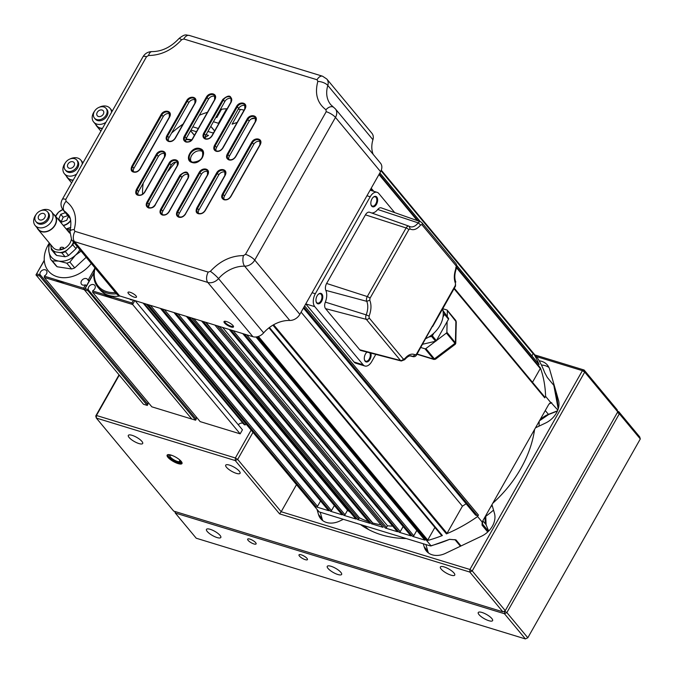 <?xml version="1.0" encoding="UTF-8"?>
<svg xmlns="http://www.w3.org/2000/svg" width="674" height="674" viewBox="0 0 674 674"><rect width="100%" height="100%" fill="white"/><g stroke="black" fill="none" stroke-linecap="round" stroke-linejoin="round"><path stroke-width="1.01" d="M167.759 454.697A8.248 2.393 -150.5 0 0 167.826 455.287A8.248 2.393 -150.5 0 0 172.165 459.584A8.248 2.393 -150.5 0 0 181.104 463.08L179.09 461.749L179.874 460.359M181.997 462.634L180.093 461.378A5.822 1.685 -150.5 0 0 178.888 459.221M168.34 454.613L169.941 455.675A5.822 1.685 -150.5 0 0 173.007 459.272A5.822 1.685 -150.5 0 0 179.09 461.749M172.426 455.565A5.822 1.685 -150.5 0 0 170.952 455.304L170.286 454.866M170.37 454.925L169.941 455.675M133.511 172.064C131.093 171.457 130.537 169.519 131.843 166.251L161.111 114.521C164.178 108.961 173.007 110.772 169.562 117.108L140.302 168.837C138.355 171.617 136.089 172.696 133.511 172.064M168.551 141.439C166.057 140.276 165.501 138.33 166.891 135.617L186.723 100.561C189.79 95 198.619 96.812 195.174 103.147L175.341 138.204C173.395 140.984 171.129 142.062 168.551 141.439M138.103 195.266C135.676 194.66 135.12 192.722 136.434 189.445L156.267 154.388C159.334 148.828 168.163 150.639 164.726 156.975L144.885 192.031C143.107 194.685 140.849 195.763 138.103 195.266M185.94 142.02C183.446 140.849 182.89 138.911 184.272 136.199L206.396 97.098C209.462 91.529 218.292 93.349 214.846 99.685L192.73 138.785C191.408 141.338 189.141 142.416 185.94 142.02M199.934 148.583C208.552 150.723 200.203 165.484 192.073 162.485C183.454 160.353 191.804 145.592 199.934 148.583M216.135 151.254C213.742 150.218 213.186 148.28 214.467 145.441L236.591 106.34C239.658 100.771 248.487 102.591 245.05 108.927L222.926 148.027C220.979 150.808 218.713 151.886 216.135 151.254M198.493 213.742C196.075 213.136 195.519 211.198 196.825 207.929L216.666 172.864C219.732 167.304 228.562 169.115 225.116 175.459L205.284 210.515C203.506 213.161 201.24 214.239 198.493 213.742M228.949 159.915C226.456 158.752 225.9 156.815 227.281 154.093L247.114 119.037C250.189 113.476 259.018 115.288 255.572 121.623L235.74 156.68C233.785 159.468 231.527 160.547 228.949 159.915M224.105 199.782C221.611 198.619 221.055 196.673 222.437 193.96L251.705 142.239C254.772 136.67 263.601 138.49 260.156 144.826L230.896 196.547C229.118 199.201 226.852 200.279 224.105 199.782M191.054 161.516A7.759 5.906 140.3 0 1 191.576 155.627A7.759 5.906 140.3 0 1 202.79 151.76M162.257 214.551A4.853 3.69 140.3 0 1 162.746 211.274A4.853 3.69 140.3 0 1 162.83 211.131L181.955 177.329A4.853 3.69 140.3 0 1 188.585 174.684M222.782 99.449C229.017 94.267 231.831 95.135 231.233 102.027L212.116 135.819C210.305 138.465 208.039 139.543 205.334 139.046C202.941 137.985 202.385 136.047 203.666 133.233L222.782 99.449L224.855 101.513A4.853 3.69 140.3 0 1 224.931 101.361A4.853 3.69 140.3 0 1 231.57 98.716M142.559 194.213A76.491 58.166 140.3 0 1 143.225 183.176M231.013 326.974A5.434 1.575 29.5 0 1 225.402 323.84A5.434 1.575 29.5 0 1 224.484 321.296A5.434 1.575 29.5 0 1 226.498 321.549A5.434 1.575 29.5 0 1 233.499 326.393A5.434 1.575 29.5 0 1 231.013 326.974M233.305 325.997A4.853 1.407 29.5 0 1 233.255 326.165A4.853 1.407 29.5 0 1 231.047 326.199A4.853 1.407 29.5 0 1 226.54 323.815A4.853 1.407 29.5 0 1 224.813 321.388A4.853 1.407 29.5 0 1 224.922 321.254M134.252 297.15A4.853 1.407 29.5 0 1 129.745 294.765A4.853 1.407 29.5 0 1 128.009 292.339A4.853 1.407 29.5 0 1 130.225 292.305A4.853 1.407 29.5 0 1 134.724 294.69A4.853 1.407 29.5 0 1 136.46 297.116A4.853 1.407 29.5 0 1 134.252 297.15M155.416 204.736C154.093 207.289 151.827 208.367 148.625 207.971C146.132 206.8 145.576 204.862 146.957 202.149L169.081 163.049C172.148 157.489 180.977 159.3 177.532 165.636L155.205 204.888A4.853 3.69 140.3 0 1 147.699 206.834A4.853 3.69 140.3 0 1 147.657 202.579L146.957 202.149M162.35 215.023C159.907 213.911 159.384 211.922 160.774 209.041L179.891 175.257C186.007 170.278 188.83 171.137 188.341 177.843L169.225 211.628C167.43 214.383 165.138 215.512 162.35 215.023M185.611 213.978C183.665 216.758 181.399 217.837 178.821 217.205C176.428 216.177 175.872 214.231 177.161 211.392L199.277 172.291C202.343 166.722 211.173 168.542 207.735 174.878L185.401 214.13A4.853 3.69 140.3 0 1 177.894 216.076A4.853 3.69 140.3 0 1 177.852 211.821L177.161 211.392M205.241 138.583A4.853 3.69 140.3 0 1 205.73 135.305L224.855 101.513M162.83 211.131L160.774 209.041M169.225 211.628L169.006 211.788A4.853 3.69 140.3 0 1 168.93 211.939A4.853 3.69 140.3 0 1 162.864 214.829M212.007 135.794L231.233 102.027M228.857 159.452A4.853 3.69 140.3 0 1 229.345 156.174L249.178 121.118A4.853 3.69 140.3 0 1 255.817 118.472M216.051 150.791A4.853 3.69 140.3 0 1 216.531 147.513L238.655 108.413A4.853 3.69 140.3 0 1 245.294 105.767M198.409 213.279A4.853 3.69 140.3 0 1 198.897 210.002L218.73 174.945A4.853 3.69 140.3 0 1 225.36 172.3M133.427 171.6A4.853 3.69 140.3 0 1 133.907 168.323L163.175 116.602A4.853 3.69 140.3 0 1 169.814 113.948M148.533 207.499A4.853 3.69 140.3 0 1 149.021 204.23L171.145 165.13A4.853 3.69 140.3 0 1 177.784 162.476M168.466 140.967A4.853 3.69 140.3 0 1 168.955 137.698L188.787 102.642A4.853 3.69 140.3 0 1 195.426 99.988M138.01 194.794A4.853 3.69 140.3 0 1 138.499 191.526L158.331 156.469A4.853 3.69 140.3 0 1 164.97 153.815M185.847 141.548A4.853 3.69 140.3 0 1 186.336 138.271L208.46 99.179A4.853 3.69 140.3 0 1 215.099 96.525M178.736 216.742A4.853 3.69 140.3 0 1 179.225 213.464L201.341 174.364A4.853 3.69 140.3 0 1 207.98 171.718M224.021 199.31A4.853 3.69 140.3 0 1 224.501 196.041L253.769 144.32A4.853 3.69 140.3 0 1 260.408 141.666M373.16 154.354A29.108 22.132 140.3 0 1 372.933 139.729L327.817 85.463A7.759 3.303 -163.2 0 0 317.833 81.411C314.581 93.703 317.294 103.156 325.955 109.769L326.208 111.682A7.759 2.249 29.5 0 1 335.467 117.411L254.747 260.088A7.759 2.249 -150.5 0 0 245.479 254.359L243.466 255.581C230.971 255.724 219.943 260.973 210.381 271.336L208.232 272.102A7.759 4.507 107 0 0 207.794 282.44L74.519 241.663A7.759 4.507 -73 0 1 74.949 231.325L74.174 229.666C77.426 217.373 74.713 207.921 66.052 201.299L65.799 199.386A7.759 2.249 -150.5 0 0 62.269 199.445C60.365 203.11 60.626 206.606 63.078 209.934A9.706 7.38 -39.7 0 0 64.224 210.979A29.108 22.132 140.3 0 1 67.661 214.113C70.888 216.792 71.663 222.521 69.97 231.292A7.759 3.303 16.8 0 1 74.174 229.666M210.381 271.336A7.759 1.053 41.1 0 1 218.536 278.615A29.108 22.132 140.3 0 1 244.654 266.179A9.706 7.38 -39.7 0 0 254.747 260.088L299.854 314.354L380.574 171.676L335.467 117.411A9.706 7.38 -39.7 0 0 335.374 108.893L330.791 104.714A29.108 22.132 140.3 0 1 327.817 85.463A9.706 7.38 -39.7 0 0 326.823 79.043L322.551 76.204A7.759 4.507 107 0 0 317.058 79.751L317.833 81.411M69.97 231.292L71.629 239.784A9.706 7.38 -39.7 0 0 74.519 241.663L119.627 295.928L252.91 336.705L207.794 282.44A9.706 7.38 -39.7 0 0 218.536 278.615L263.644 332.88A29.108 22.132 140.3 0 1 289.769 320.445L244.654 266.179A7.759 3.808 -88.5 0 1 243.466 255.581M171.516 133.166A76.491 58.166 140.3 0 1 183.058 124.1M199.352 115.262A76.491 58.166 140.3 0 1 207.449 112.297M220.406 109.365A76.491 58.166 140.3 0 1 227.18 108.725M238.259 109.121A76.491 58.166 140.3 0 1 244.106 110.123M119.627 295.928A9.706 7.38 140.3 0 1 116.737 294.049L71.629 239.784M326.823 79.043L371.938 133.309A9.706 7.38 140.3 0 1 372.933 139.729M335.374 108.893L380.49 163.167A9.706 7.38 140.3 0 1 380.574 171.676M299.854 314.354A9.706 7.38 140.3 0 1 289.769 320.445M263.644 332.88A9.706 7.38 140.3 0 1 252.91 336.705M316.047 301.312A4.853 2.822 107 0 0 317.496 303.081A4.853 2.822 107 0 0 320.925 300.865A4.853 2.822 107 0 0 320.335 293.797A4.853 2.822 107 0 0 318.153 294.454M364.39 359.461A4.853 2.822 107 0 0 365.83 361.222A4.853 2.822 107 0 0 369.268 359.006A4.853 2.822 107 0 0 369.731 352.805M370.919 204.332A4.853 2.822 107 0 0 372.368 206.092A4.853 2.822 107 0 0 375.797 203.877A4.853 2.822 107 0 0 375.207 196.816A4.853 2.822 107 0 0 373.017 197.474M321.624 301.295A5.434 3.159 -73 0 1 316.098 301.556A5.434 3.159 -73 0 1 317.109 295.861A5.434 3.159 -73 0 1 318.322 294.285A5.434 3.159 -73 0 1 322.332 294.698A5.434 3.159 -73 0 1 321.624 301.295M370.767 353.083A5.434 3.159 -73 0 1 369.959 359.436A5.434 3.159 -73 0 1 364.432 359.697A5.434 3.159 -73 0 1 365.451 354.01A5.434 3.159 -73 0 1 366.656 352.426A5.434 3.159 -73 0 1 367.027 352.106M376.496 204.306A5.434 3.159 -73 0 1 370.97 204.576A5.434 3.159 -73 0 1 371.981 198.881A5.434 3.159 -73 0 1 373.194 197.297A5.434 3.159 -73 0 1 377.204 197.718A5.434 3.159 -73 0 1 376.496 204.306M436.39 340.64L446.415 333.066A0.969 0.741 -39.7 0 0 446.879 332.257L447.115 321.683M534.457 429.65L533.631 432.026L534.086 430.315M544.44 396.809A0.969 0.741 140.3 0 1 544.735 397.845L545.586 396.346L550.616 402.395L548.552 404.754L482.137 522.005L482.635 521.794L482.525 524.077L488.49 531.255M456.854 265.649L539.107 364.583A133.89 101.808 -39.7 0 0 533.201 352.94L381.273 170.193L537.7 358.324A133.89 101.808 140.3 0 1 544.685 372.629L547.305 377.448L553.826 385.351L558.207 408.891M364.213 525.695A107.688 81.891 -39.7 0 0 368.838 529.688M492.13 505.197L490.52 507.32M449.836 539.259L430.947 545.957L429.97 545.805L319.122 511.895L146.401 304.126M435.379 359.293L434.418 358.854A0.969 0.741 140.3 0 1 433.534 359.065L435.379 359.293L455.279 344.262L454.958 343.336L434.418 358.854L425.875 348.584A0.969 0.741 -39.7 0 1 424.999 348.787L420.787 347.506M455.481 320.268A0.969 0.741 140.3 0 1 455.767 320.453L447.233 310.183A0.969 0.741 -39.7 0 1 447.368 310.604L456.256 321.911L455.767 320.453A0.969 0.741 140.3 0 1 455.91 320.875L455.413 342.527A0.969 0.741 140.3 0 1 454.958 343.336L446.415 333.066M456.256 321.911L455.767 343.293L446.879 332.257M442.734 308.709L446.946 309.998A0.969 0.741 -39.7 0 1 447.233 310.183M447.368 310.604L447.233 316.527M435.581 341.255L425.875 348.584M442.599 308.953A25.224 19.184 140.3 0 1 443.121 311.557A25.224 19.184 140.3 0 1 442.995 317.007L444.495 314.354L448.522 319.198L436.381 340.665A0.969 0.741 140.3 0 1 435.606 341.246L422.623 344.246M442.944 310.436L448.539 318.381L443.121 311.557M444.511 313.536A0.969 0.741 140.3 0 1 444.495 314.354M442.995 317.007A25.224 19.184 140.3 0 1 433.854 333.167A25.224 19.184 140.3 0 1 428.681 337.067L431.579 336.402L435.606 341.246M436.381 340.665L432.354 335.821L433.854 333.167M432.354 335.821A0.969 0.741 140.3 0 1 431.579 336.402M428.681 337.067A25.224 19.184 140.3 0 1 425.799 338.634M439.541 314.362L439.322 313.764L416.684 354.76A2.325 0.674 -150.5 0 0 416.465 354.162L415.192 354.853C411.797 353.168 408.276 354.49 404.627 358.829L403.364 359.09A2.325 1.769 140.3 0 1 400.524 360.497L366.327 319.358A2.325 1.769 -39.7 0 0 369.167 317.959L369.108 316.106C371.34 310.057 371.559 304.766 369.773 300.225L370.001 298.27A2.325 0.674 -150.5 0 0 367.288 296.568L406.102 227.955A2.325 0.674 29.5 0 1 408.823 229.649L410.095 228.958C413.491 230.651 417.012 229.328 420.66 224.981L421.924 224.72A2.325 1.769 -39.7 0 0 421.899 222.681L456.096 263.812A2.325 1.769 140.3 0 1 456.121 265.859L456.18 267.713C453.947 273.762 453.728 279.053 455.514 283.594L455.287 285.549A2.325 0.674 29.5 0 1 455.506 286.138L432.649 326.536M448.539 318.381A0.969 0.741 140.3 0 1 448.522 319.198M371.585 212.95A11.711 6.807 107 0 0 377.752 209.471A5.754 3.345 -73 0 1 381.24 207.862L420.618 221.78A3.96 2.3 107 0 0 418.217 222.883L420.66 224.981M365.434 214.846A5.754 3.345 -73 0 1 369.588 212.243L408.958 226.161A3.96 2.3 107 0 0 406.102 227.955L365.434 214.846L326.62 283.459L367.288 296.568A3.96 2.3 107 0 0 366.74 301.32L369.773 300.225M359.756 349.772L400.524 360.497A3.96 2.3 107 0 0 401.283 361.003L360.86 350.505A5.754 3.345 -73 0 1 359.756 349.772L325.559 308.641A5.754 3.345 -73 0 1 325.34 302.112A11.711 6.807 107 0 0 325.828 290.368A5.754 3.345 -73 0 1 326.62 283.459M367.153 352.14A4.853 2.822 107 0 0 366.488 352.595M370.102 190.186L377.078 192.317A9.706 5.636 107 0 1 378.813 193.514L394.686 212.613M377.078 192.317A9.706 5.636 107 0 0 370.211 196.749L366.951 195.755M312.087 292.735L315.339 293.729L370.211 196.749M315.339 293.729A9.706 5.636 107 0 0 314.792 306.662L305.769 303.898M305.76 303.915L354.069 362.031L363.134 364.803L314.792 306.662M363.134 364.803A9.706 5.636 107 0 0 364.861 365.999A9.706 5.636 107 0 0 371.728 361.567L375.797 354.381M215.924 117.293L216.801 117.562L221.131 109.913A0.969 0.741 140.3 0 1 221.721 109.382A133.89 101.808 -39.7 0 1 222.361 109.112M218.747 123.645L218.435 123.275L226.658 108.75L226.969 109.095M213.405 121.733L218.435 123.275M175.779 162.089A111.572 84.84 140.3 0 0 168.222 171.053L167.851 170.943M205.09 137.513A111.572 84.84 140.3 0 1 208.502 135.407L206.092 134.665M196.463 131.716L190.995 130.048M192.823 126.813L198.291 128.49M207.921 131.43L212.816 132.93A111.572 84.84 140.3 0 1 213.793 132.399M240.441 109.424L232.1 124.168A111.572 84.84 140.3 0 1 237.122 122.466M251.528 118.793L251.486 118.868A111.572 84.84 140.3 0 1 255.244 118.228M533.201 352.94A0.969 0.741 140.3 0 1 533.159 353.732L531.929 355.906M545.586 396.346A133.89 101.808 -39.7 0 0 540.371 367.869A0.969 0.741 140.3 0 1 540.278 368.543L532.502 382.284M272.928 325.154L446.441 533.884A133.89 101.808 -39.7 0 0 477.588 516.528L478.439 515.029A0.969 0.741 -39.7 0 1 477.226 515.61L475.718 515.147A0.969 0.741 140.3 0 1 475.296 514.641M446.441 533.884A0.969 0.741 -39.7 0 0 447.031 533.353L462.415 506.174L301.109 312.138M462.415 506.174A111.572 84.84 -39.7 0 0 466.122 503.764M257.468 336.739L426.996 540.666A0.969 0.741 -39.7 0 0 427.729 540.085L434.89 527.43M416.802 530.446L413.777 535.788L246.701 334.81M403.145 526.554L400.263 531.651L233.187 330.673M392.74 526.15A111.572 84.84 140.3 0 1 387.474 525.762L222.605 327.438M217.18 325.778L385.309 528.028A0.969 0.741 -39.7 0 0 386.522 527.447L387.474 525.762M380.995 524.861A111.572 84.84 140.3 0 1 372.756 522.973L205.974 322.349M203.287 321.523L371.416 523.774A0.969 0.741 -39.7 0 0 372.629 523.201L372.756 522.973M368.333 521.575A111.572 84.84 140.3 0 1 359.394 517.792L193.834 318.634M189.394 317.277L357.523 519.528A0.969 0.741 -39.7 0 0 358.737 518.946L359.394 517.792M350.202 512.232A111.572 84.84 140.3 0 1 347.557 510.226L344.995 514.742L177.928 313.764M186.386 316.359L347.557 510.226M334.371 505.508L331.482 510.614L164.414 309.636M320.546 500.993L317.521 506.343L150.445 305.356M148.44 207.137A111.572 84.84 140.3 0 1 149.569 204.028L149.198 203.91M426.996 540.666A133.89 101.808 -39.7 0 0 442.38 535.535A0.969 0.741 140.3 0 1 441.504 535.392L268.968 327.85M354.069 362.031A9.706 5.636 107 0 0 355.805 363.227L364.861 365.999M148.17 304.665L316.308 506.915A0.969 0.741 -39.7 0 0 317.521 506.343M316.308 506.915L328.76 510.724A0.969 0.741 140.3 0 1 328.339 510.218M162.139 308.936L330.277 511.187A0.969 0.741 -39.7 0 0 331.482 510.614M330.277 511.187L342.274 514.86A0.969 0.741 140.3 0 1 341.853 514.355M175.653 313.073L343.791 515.324A0.969 0.741 -39.7 0 0 344.995 514.742M343.791 515.324L356.015 519.064A0.969 0.741 140.3 0 1 355.594 518.559M357.523 519.528L369.908 523.31A0.969 0.741 140.3 0 1 369.487 522.805M371.416 523.774L383.043 527.329L214.913 325.079M385.309 528.028L397.542 531.769A0.969 0.741 140.3 0 1 397.121 531.264M230.921 329.982L399.05 532.233A0.969 0.741 -39.7 0 0 400.263 531.651M399.05 532.233L411.056 535.906A0.969 0.741 140.3 0 1 410.635 535.392M244.435 334.11L412.564 536.361A0.969 0.741 -39.7 0 0 413.777 535.788M412.564 536.361L425.016 540.177A0.969 0.741 140.3 0 1 424.603 539.672M550.784 402.277L557.802 410.053M454.95 539.613A0.969 0.741 -39.7 0 0 455.043 539.764L449.566 539.369A133.89 101.808 -39.7 0 1 430.981 545.755L257.266 336.789M477.588 516.528L482.137 522.005L482.07 525.189L487.723 531.988M449.566 539.369L455.978 539.882L461.024 545.957M491.178 506.157L492.096 505.087M148.162 402.403A3.884 2.949 -39.7 0 0 147.918 404.341L39.968 274.487L39.749 276.07L35.975 274.908L44.273 260.257M44.341 276.163L55.967 279.718A30.557 23.236 -39.7 0 0 64.409 282.305L83.593 288.169L85.421 284.933L86.584 285.65L84.292 289.694L44.282 277.452L44.501 275.877A3.884 2.949 -39.7 0 0 46.464 273.964A3.884 2.949 -39.7 0 0 46.43 270.56A3.884 2.949 -39.7 0 0 40.423 272.119A3.884 2.949 -39.7 0 0 39.968 274.487M44.282 277.452L151.827 406.818L191.837 419.06L84.292 289.694L93.863 272.785L89.322 280.805L88.168 280.089L94.579 268.757M147.918 404.341L147.303 405.436L39.749 276.07M44.29 260.585L35.975 274.908L143.52 404.282L147.303 405.436M36.784 273.846L39.808 274.773M88.168 280.089L87.898 280.005A3.884 2.949 -39.7 0 0 87.519 279.339A3.884 2.949 -39.7 0 0 82.641 279.55A3.884 2.949 -39.7 0 0 81.546 284.302A3.884 2.949 -39.7 0 0 85.16 284.858L85.421 284.933M89.019 281.353L87.898 280.005M55.967 279.718L64.409 282.305M83.593 288.169L84.292 289.694L88.067 290.848L88.126 289.559L85.101 288.632L84.292 289.694L191.837 419.06L195.612 420.214L88.067 290.848M65.37 212.689L60.744 214.315L58.714 219.067L61.696 222.058L66.718 220.297L68.403 216.346M67.788 215.596L63.162 217.222L61.275 221.636M63.162 217.222L60.744 214.315M196.471 417.189A3.884 2.949 -39.7 0 0 196.235 419.127L88.126 289.559M134.817 300.579L132.609 304.479L92.599 292.238L92.818 290.654A3.884 2.949 -39.7 0 0 94.781 288.75A3.884 2.949 -39.7 0 0 94.748 285.346A3.884 2.949 -39.7 0 0 88.741 286.897A3.884 2.949 -39.7 0 0 88.286 289.272M144.169 303.443L245.184 424.957L245.858 423.761M245.184 424.957L244.165 424.645L143.149 303.132M243.196 423.474A3.884 2.949 -39.7 0 0 238.284 424.805M92.599 292.238L200.144 421.604L240.155 433.845L242.446 429.801L135.086 300.663M196.235 419.127L195.612 420.214M93.821 273.223L85.101 288.632M92.658 290.941L104.285 294.504A30.557 23.236 -39.7 0 0 112.727 297.082L131.91 302.955L133.486 300.174M129.838 299.054A3.884 2.949 -39.7 0 0 129.863 299.079A3.884 2.949 -39.7 0 0 132.601 299.896M186.075 138.802L187.591 139.265M240.155 433.845L132.609 304.479L131.91 302.955M104.285 294.504L112.727 297.082M103.779 112.027A3.884 2.949 -39.7 0 0 103.248 110.78A3.884 2.949 -39.7 0 0 99.103 110.494A3.884 2.949 -39.7 0 0 96.761 114.496A3.884 2.949 -39.7 0 0 97.283 115.743A3.884 2.949 -39.7 0 0 101.437 116.029A3.884 2.949 -39.7 0 0 103.779 112.027M93.425 115.667A7.566 5.754 -39.7 0 0 94.444 118.102A7.566 5.754 -39.7 0 0 102.541 118.666A7.566 5.754 -39.7 0 0 107.107 110.856A7.566 5.754 -39.7 0 0 106.088 108.421A7.566 5.754 -39.7 0 0 97.991 107.865A7.566 5.754 -39.7 0 0 93.425 115.667M94.444 118.102L95.253 119.071A7.566 5.754 -39.7 0 0 103.349 119.635A7.566 5.754 -39.7 0 0 107.916 111.825A7.566 5.754 -39.7 0 0 106.888 109.39L106.088 108.421M94.503 111.244A10.674 8.113 -39.7 0 0 92.228 118.59A10.674 8.113 -39.7 0 0 93.669 122.019A10.674 8.113 -39.7 0 0 105.911 122.306M111.572 112.297A10.674 8.113 -39.7 0 0 111.53 111.808A10.674 8.113 -39.7 0 0 110.081 108.379A10.674 8.113 -39.7 0 0 99.339 107.225M93.669 122.019L96.896 125.903A10.674 8.113 -39.7 0 0 102.507 128.321M95.674 124.429A10.961 8.332 -39.7 0 0 96.668 126.089A10.961 8.332 -39.7 0 0 102.364 128.574M74.511 163.748A3.884 2.949 -39.7 0 0 73.988 162.501A3.884 2.949 -39.7 0 0 69.835 162.215A3.884 2.949 -39.7 0 0 67.493 166.217A3.884 2.949 -39.7 0 0 68.015 167.464A3.884 2.949 -39.7 0 0 72.169 167.759A3.884 2.949 -39.7 0 0 74.511 163.748M64.156 167.388A7.566 5.754 -39.7 0 0 65.184 169.823A7.566 5.754 -39.7 0 0 73.281 170.387A7.566 5.754 -39.7 0 0 77.847 162.577A7.566 5.754 -39.7 0 0 76.819 160.151A7.566 5.754 -39.7 0 0 68.731 159.586A7.566 5.754 -39.7 0 0 64.156 167.388M65.184 169.823L65.993 170.792A7.566 5.754 -39.7 0 0 74.081 171.356A7.566 5.754 -39.7 0 0 78.656 163.546A7.566 5.754 -39.7 0 0 77.628 161.12L76.819 160.151M65.243 162.965A10.674 8.113 -39.7 0 0 62.96 170.32A10.674 8.113 -39.7 0 0 64.409 173.749A10.674 8.113 -39.7 0 0 76.651 174.027M82.312 164.026A10.674 8.113 -39.7 0 0 82.262 163.529A10.674 8.113 -39.7 0 0 80.821 160.1A10.674 8.113 -39.7 0 0 70.071 158.954M64.409 173.749L67.627 177.624A10.674 8.113 -39.7 0 0 73.247 180.042M66.414 176.158A10.961 8.332 -39.7 0 0 67.408 177.81A10.961 8.332 -39.7 0 0 73.104 180.295M66.212 229A29.589 22.503 140.3 0 1 70.829 227.424M91.293 263.441A29.589 22.503 140.3 0 1 87.072 268.033A29.589 22.503 140.3 0 1 48.385 270.999A29.589 22.503 140.3 0 1 49.354 243.019M66.456 229.295L70.492 229.286M81.065 251.141L75.429 255.235L69.869 262.085A20.372 15.494 140.3 0 1 66.793 263.172L71.621 268.985L57.172 266.769L52.336 260.956A20.372 15.494 140.3 0 1 50.643 259.288A20.372 15.494 140.3 0 1 50.499 259.119L48.831 251.158L48.781 245.134A20.372 15.494 140.3 0 1 49.531 243.23M86.179 257.291L74.704 267.898L69.869 262.085M66.793 263.172L58.756 261.091L52.336 260.956M71.621 268.985A20.372 15.494 -39.7 0 0 74.704 267.898M55.335 264.933A20.372 15.494 -39.7 0 0 55.479 265.101A20.372 15.494 -39.7 0 0 57.172 266.769M66.734 229.623A18.434 14.019 140.3 0 1 70.484 229.337M79.852 249.675A18.434 14.019 140.3 0 1 75.429 255.235A18.434 14.019 140.3 0 1 58.756 261.091A18.434 14.019 140.3 0 1 48.831 251.158A18.434 14.019 140.3 0 1 49.868 243.643M45.251 215.478A3.884 2.949 -39.7 0 0 44.72 214.231A3.884 2.949 -39.7 0 0 40.575 213.936A3.884 2.949 -39.7 0 0 38.233 217.946A3.884 2.949 -39.7 0 0 38.755 219.193A3.884 2.949 -39.7 0 0 42.909 219.48A3.884 2.949 -39.7 0 0 45.251 215.478M63.499 247.56L62.564 249.287L59.986 248.799C60.138 247.282 61.309 246.878 63.499 247.56L63.668 247.956M37.146 227.879A10.961 8.332 -39.7 0 0 38.14 229.531L53.044 247.459A10.961 8.332 -39.7 0 0 62.564 249.287L62.564 249.287A10.961 8.332 -39.7 0 0 71.326 239.405M73.441 241.966A12.907 9.815 140.3 0 1 71.073 246.372L67.071 250.071A12.907 9.815 140.3 0 1 59.935 252.573L55.394 251.882A12.907 9.815 140.3 0 1 51.148 247.628L50.685 244.62M34.896 219.117A7.566 5.754 -39.7 0 0 35.924 221.544A7.566 5.754 -39.7 0 0 44.012 222.108A7.566 5.754 -39.7 0 0 48.579 214.307A7.566 5.754 -39.7 0 0 47.559 211.872A7.566 5.754 -39.7 0 0 39.463 211.307A7.566 5.754 -39.7 0 0 34.896 219.117M35.924 221.544L36.725 222.513A7.566 5.754 -39.7 0 0 44.821 223.077A7.566 5.754 -39.7 0 0 49.387 215.276A7.566 5.754 -39.7 0 0 48.368 212.841L47.559 211.872M35.975 214.694A10.674 8.113 -39.7 0 0 33.7 222.041A10.674 8.113 -39.7 0 0 35.141 225.47A10.674 8.113 -39.7 0 0 46.557 226.262A10.674 8.113 -39.7 0 0 53.002 215.259A10.674 8.113 -39.7 0 0 51.561 211.821A10.674 8.113 -39.7 0 0 40.811 210.676M35.141 225.47L38.367 229.345A10.674 8.113 -39.7 0 0 49.783 230.137A10.674 8.113 -39.7 0 0 56.22 219.134A10.674 8.113 -39.7 0 0 54.779 215.705L51.561 211.821M38.14 229.531A10.961 8.332 -39.7 0 0 49.868 230.348A10.961 8.332 -39.7 0 0 56.49 219.042A10.961 8.332 -39.7 0 0 55.007 215.512A10.961 8.332 -39.7 0 0 53.558 214.231M73.862 242.472A13.581 10.329 140.3 0 1 72.767 244.797L71.073 246.372M67.071 250.071L65.37 251.638A13.581 10.329 140.3 0 1 61.865 252.868L59.935 252.573M55.394 251.882L53.465 251.587A13.581 10.329 140.3 0 1 51.839 250.105A13.581 10.329 140.3 0 1 51.376 249.49L51.148 247.628M72.767 244.797L75.994 248.672L68.596 255.513L65.37 251.638M61.865 252.868L65.083 256.752L56.692 255.463L53.465 251.587M67.543 230.601L70.029 231.089M77.089 246.355A13.581 10.329 140.3 0 1 75.994 248.672M68.596 255.513A13.581 10.329 140.3 0 1 65.083 256.752M56.692 255.463A13.581 10.329 140.3 0 1 55.057 253.98L51.839 250.105M69.169 230.963A12.907 9.815 140.3 0 1 69.953 231.334M191.29 140.268A28.62 21.762 -39.7 0 0 185.813 139.585M185.914 139.232A29.589 22.503 140.3 0 1 191.711 139.838M116.526 293.797A29.589 22.503 140.3 0 1 97.915 287.234A29.589 22.503 140.3 0 1 94.865 267.738M97.915 287.234L99.929 289.651A29.589 22.503 -39.7 0 0 119.947 296.029M95.093 268.016A28.62 21.762 -39.7 0 0 115.49 292.541M488.852 620.703A8.248 2.393 -150.5 0 0 492.601 620.644A8.248 2.393 -150.5 0 0 489.661 616.516A8.248 2.393 -150.5 0 0 482.003 612.464A8.248 2.393 -150.5 0 0 478.254 612.523A8.248 2.393 -150.5 0 0 481.194 616.651A8.248 2.393 -150.5 0 0 488.852 620.703M337.859 574.509A8.248 2.393 -150.5 0 0 341.617 574.45A8.248 2.393 -150.5 0 0 338.668 570.322A8.248 2.393 -150.5 0 0 331.01 566.27A8.248 2.393 -150.5 0 0 327.261 566.329A8.248 2.393 -150.5 0 0 330.201 570.457A8.248 2.393 -150.5 0 0 337.859 574.509M217.07 537.557A8.248 2.393 -150.5 0 0 220.819 537.498A8.248 2.393 -150.5 0 0 217.879 533.37A8.248 2.393 -150.5 0 0 210.221 529.317A8.248 2.393 -150.5 0 0 206.463 529.376A8.248 2.393 -150.5 0 0 209.412 533.505A8.248 2.393 -150.5 0 0 217.07 537.557M305.246 559.656A4.853 1.407 -150.5 0 0 307.454 559.622A4.853 1.407 -150.5 0 0 305.718 557.196A4.853 1.407 -150.5 0 0 301.219 554.812A4.853 1.407 -150.5 0 0 299.012 554.845A4.853 1.407 -150.5 0 0 300.739 557.272A4.853 1.407 -150.5 0 0 305.246 559.656M253.904 543.943A4.853 1.407 -150.5 0 0 256.112 543.91A4.853 1.407 -150.5 0 0 254.384 541.483A4.853 1.407 -150.5 0 0 249.877 539.099A4.853 1.407 -150.5 0 0 247.67 539.133A4.853 1.407 -150.5 0 0 249.405 541.559A4.853 1.407 -150.5 0 0 253.904 543.943M535.493 427.83L545.544 423.045A19.403 14.752 -39.7 0 0 558.476 400.188L549.639 369.318A19.403 14.752 -39.7 0 0 547.414 365.081A19.403 14.752 -39.7 0 0 541.635 361.323A19.403 14.752 -39.7 0 0 539.175 360.801M548.948 367.49A19.403 14.752 -39.7 0 0 545.258 365.679A19.403 14.752 -39.7 0 0 541.424 365.047M539.183 421.309A111.572 84.84 140.3 0 1 539.015 426.153M492.871 503.166A111.572 84.84 -39.7 0 0 534.608 429.38M493.536 510.125A111.572 84.84 140.3 0 1 485.558 516.486M360.43 524.532A111.572 84.84 -39.7 0 0 381.467 534.836A111.572 84.84 -39.7 0 0 406.245 538.551M138.928 443.559A8.248 2.393 -150.5 0 0 142.677 443.5A8.248 2.393 -150.5 0 0 139.737 439.372A8.248 2.393 -150.5 0 0 132.079 435.32A8.248 2.393 -150.5 0 0 128.321 435.379A8.248 2.393 -150.5 0 0 131.27 439.499A8.248 2.393 -150.5 0 0 138.928 443.559M236.313 473.35A8.248 2.393 -150.5 0 0 240.07 473.291A8.248 2.393 -150.5 0 0 237.13 469.163A8.248 2.393 -150.5 0 0 229.463 465.111A8.248 2.393 -150.5 0 0 225.714 465.17A8.248 2.393 -150.5 0 0 228.654 469.298A8.248 2.393 -150.5 0 0 236.313 473.35M450.99 575.158A8.248 2.393 -150.5 0 0 454.739 575.099A8.248 2.393 -150.5 0 0 451.799 570.971A8.248 2.393 -150.5 0 0 444.141 566.918A8.248 2.393 -150.5 0 0 440.383 566.977A8.248 2.393 -150.5 0 0 443.332 571.105A8.248 2.393 -150.5 0 0 450.99 575.158M178.105 463.602A8.535 2.477 -150.5 0 0 181.997 463.544A8.535 2.477 -150.5 0 0 178.947 459.272A8.535 2.477 -150.5 0 0 171.019 455.068A8.535 2.477 -150.5 0 0 167.135 455.135A8.535 2.477 -150.5 0 0 170.177 459.407A8.535 2.477 -150.5 0 0 178.105 463.602M279.558 513.858L235.251 460.561L96.34 418.065L173.681 511.094L502.838 611.798L469.812 572.066L279.558 513.858L281.176 511.734L469.913 569.479L582.395 370.666L536.218 356.538M119.281 375.123L96.449 415.479L235.361 457.975L251.132 430.105M617.746 411.831L584.712 372.099L472.23 570.912L505.264 610.644L617.746 411.831L617.148 409.75L584.122 370.018L534.912 354.962M95.75 415.984L96.34 418.065L96.449 415.479L95.75 415.984L119.037 374.82M252.994 432.337L237.678 459.407L281.176 511.734L296.493 484.673M423.306 543.766L424.173 546.799A19.403 14.752 -39.7 0 0 426.398 551.046A19.403 14.752 -39.7 0 0 445.522 553.337L481.522 536.192A19.403 14.752 -39.7 0 0 494.455 513.335L491.986 504.716M317.007 509.35L318.473 514.464A19.403 14.752 -39.7 0 0 320.698 518.702A19.403 14.752 -39.7 0 0 339.822 520.994L343.369 519.309M584.712 372.099L584.122 370.018L582.395 370.666L584.712 372.099M504.556 611.149L502.838 611.798L504.556 611.149L504.447 613.736L175.291 513.032L196.235 538.223L525.391 638.927L504.447 613.736L506.873 612.582L504.556 611.149M472.23 570.912L469.913 569.479L469.812 572.066L472.23 570.912M237.678 459.407L235.361 457.975L235.251 460.561L237.678 459.407M425.909 544.567L427.796 551.163A19.403 14.752 -39.7 0 0 428.487 552.992M320.209 512.232L322.096 518.828A19.403 14.752 -39.7 0 0 322.787 520.657M175.35 511.6L175.291 513.032L174.836 511.448M617.569 412.134L618.757 411.688L619.355 413.769L506.873 612.582L527.818 637.773L525.391 638.927L527.818 637.773L640.3 438.959L619.355 413.769L617.35 412.53M617.603 411.334L618.757 411.688L639.702 436.887L640.3 438.959M133.814 171.794A4.853 3.69 140.3 0 1 132.584 170.935A4.853 3.69 140.3 0 1 132.542 166.68L131.843 166.251M168.854 141.169A4.853 3.69 140.3 0 1 167.624 140.302A4.853 3.69 140.3 0 1 167.582 136.047L166.891 135.617M138.397 194.997A4.853 3.69 140.3 0 1 137.176 194.129A4.853 3.69 140.3 0 1 137.125 189.874L136.434 189.445M186.243 141.751A4.853 3.69 140.3 0 1 185.013 140.883A4.853 3.69 140.3 0 1 184.971 136.628L184.272 136.199M192.368 162.223A7.759 5.906 140.3 0 1 190.279 160.791A7.759 5.906 140.3 0 1 190.203 153.984A7.759 5.906 140.3 0 1 199.9 149.358A7.759 5.906 140.3 0 1 202.217 150.866A7.759 5.906 140.3 0 1 202.284 157.674A7.759 5.906 140.3 0 1 192.587 162.291M216.438 150.984A4.853 3.69 140.3 0 1 215.208 150.125A4.853 3.69 140.3 0 1 215.166 145.862L214.467 145.441M198.796 213.473A4.853 3.69 140.3 0 1 197.566 212.613A4.853 3.69 140.3 0 1 197.524 208.35L196.825 207.929M229.253 159.645A4.853 3.69 140.3 0 1 228.023 158.786A4.853 3.69 140.3 0 1 227.981 154.523L227.281 154.093M224.408 199.512A4.853 3.69 140.3 0 1 223.178 198.645A4.853 3.69 140.3 0 1 223.136 194.39L222.437 193.96M162.653 214.753A4.853 3.69 140.3 0 1 161.423 213.885A4.853 3.69 140.3 0 1 161.381 209.631A4.853 3.69 140.3 0 1 161.465 209.479L180.581 175.687A4.853 3.69 140.3 0 1 188.088 173.74A4.853 3.69 140.3 0 1 188.231 177.818M205.629 138.785A4.853 3.69 140.3 0 1 204.399 137.917A4.853 3.69 140.3 0 1 204.357 133.663L223.482 99.87A4.853 3.69 140.3 0 1 223.566 99.718A4.853 3.69 140.3 0 1 231.064 97.772A4.853 3.69 140.3 0 1 231.123 102.001M212.116 135.819L211.906 135.971A4.853 3.69 140.3 0 1 205.848 138.852M74.949 231.325L208.232 272.102M245.479 254.359L326.208 111.682M317.058 79.751L183.775 38.974A7.759 4.507 -73 0 1 189.268 35.427L322.551 76.204M181.626 39.741A7.759 1.053 -138.9 0 0 178.998 38.519C170.876 47.205 161.861 51.569 151.962 51.612C148.036 51.687 145.045 53.406 142.989 56.768A7.759 2.249 29.5 0 1 146.528 56.717L148.541 55.495C161.035 55.352 172.064 50.103 181.626 39.741L183.775 38.974M146.528 56.717L65.799 199.386M205.73 135.305L203.666 133.233M161.111 114.521L161.802 114.951L132.542 166.68L133.907 168.323M140.302 168.837L140.091 168.989A4.853 3.69 140.3 0 1 134.033 171.87M140.192 168.812L169.562 117.108M163.175 116.602L161.802 114.951A4.853 3.69 140.3 0 1 169.309 113.005A4.853 3.69 140.3 0 1 169.452 117.082M186.723 100.561L187.414 100.99L167.582 136.047L168.955 137.698M175.341 138.204L175.13 138.355A4.853 3.69 140.3 0 1 169.073 141.245M175.232 138.178L195.174 103.147M188.787 102.642L187.414 100.99A4.853 3.69 140.3 0 1 194.921 99.044A4.853 3.69 140.3 0 1 195.064 103.122M156.267 154.388L156.958 154.818L137.125 189.874L138.499 191.526M144.885 192.031L144.674 192.183A4.853 3.69 140.3 0 1 138.617 195.072M144.775 192.006L164.726 156.975M158.331 156.469L156.958 154.818A4.853 3.69 140.3 0 1 164.464 152.872A4.853 3.69 140.3 0 1 164.608 156.949M155.306 204.711L177.532 165.636M169.081 163.049L169.772 163.479A4.853 3.69 140.3 0 1 177.279 161.533A4.853 3.69 140.3 0 1 177.422 165.61M171.145 165.13L169.772 163.479L147.657 202.579L149.021 204.23M192.73 138.785L192.52 138.937A4.853 3.69 140.3 0 1 186.454 141.826M192.621 138.76L214.846 99.685M206.396 97.098L207.087 97.528A4.853 3.69 140.3 0 1 214.593 95.582A4.853 3.69 140.3 0 1 214.736 99.659M208.46 99.179L207.087 97.528L184.971 136.628L186.336 138.271M179.891 175.257L181.955 177.329M169.115 211.602L188.341 177.843M185.502 213.953L207.735 174.878M199.277 172.291L199.976 172.721A4.853 3.69 140.3 0 1 207.474 170.775A4.853 3.69 140.3 0 1 207.617 174.852M201.341 174.364L199.976 172.721L177.852 211.821L179.225 213.464M236.591 106.34L237.29 106.77L215.166 145.862L216.531 147.513M222.926 148.027L222.715 148.179A4.853 3.69 140.3 0 1 216.657 151.06M222.816 147.994L245.05 108.927M238.655 108.413L237.29 106.77A4.853 3.69 140.3 0 1 244.788 104.824A4.853 3.69 140.3 0 1 244.932 108.902M205.284 210.515L205.073 210.667A4.853 3.69 140.3 0 1 199.015 213.548M205.174 210.482L225.116 175.459M216.666 172.864L217.357 173.294A4.853 3.69 140.3 0 1 224.863 171.348A4.853 3.69 140.3 0 1 225.006 175.425M218.73 174.945L217.357 173.294L197.524 208.35L198.897 210.002M235.74 156.68L235.529 156.84A4.853 3.69 140.3 0 1 229.463 159.721M235.63 156.654L255.572 121.623M247.114 119.037L247.813 119.467A4.853 3.69 140.3 0 1 255.32 117.52A4.853 3.69 140.3 0 1 255.463 121.598M249.178 121.118L247.813 119.467L227.981 154.523L229.345 156.174M230.896 196.547L230.685 196.698A4.853 3.69 140.3 0 1 224.627 199.588M230.786 196.522L260.156 144.826M251.705 142.239L252.396 142.669A4.853 3.69 140.3 0 1 259.903 140.723A4.853 3.69 140.3 0 1 260.046 144.8M253.769 144.32L252.396 142.669L223.136 194.39L224.501 196.041M66.052 201.299A7.759 4.929 124.6 0 0 64.224 210.979L69.818 217.71M151.962 51.612A7.759 3.808 91.5 0 0 148.541 55.495M325.955 109.769A7.759 4.929 -55.4 0 1 333.588 107.259M214.644 130.899L210.819 126.308M533.328 431.655L533.631 432.026A19.403 14.752 140.3 0 1 533.859 430.711M424.999 348.787L433.534 359.065L417.096 354.035M416.465 354.162L432.43 325.946M439.322 313.764L455.287 285.549M456.121 265.859L421.924 224.72M408.823 229.649L370.001 298.27M369.167 317.959L403.364 359.09M421.267 222.252A3.96 2.3 107 0 0 420.618 221.78L421.899 222.681M409.598 226.489A13.505 7.852 107 0 0 410.028 226.666A13.505 7.852 107 0 0 418.217 222.883L377.752 209.471M409.202 226.279L408.958 226.161A3.96 2.3 107 0 1 409.202 226.279L410.095 228.958M325.34 302.112L366.176 314.868A13.505 7.852 107 0 0 366.74 301.32L325.828 290.368M325.559 308.641L366.327 319.358A3.96 2.3 107 0 1 366.176 314.868L369.108 316.106M401.283 361.003L404.644 359.714L404.627 358.829M410.314 355.88L412.589 356.47A13.505 7.852 107 0 0 411.393 355.965C409.623 355.383 407.374 356.639 404.644 359.714M416.684 354.76C415.85 356.335 414.603 356.95 412.935 356.613A3.96 2.3 107 0 1 412.589 356.47L415.192 354.853M455.514 283.594L455.506 286.138M455.616 267.881L456.18 267.713M194.449 135.28L190.624 130.689M381.046 170.749L533.159 353.732M378.973 174.507L417.29 220.609M456.584 267.873L540.278 368.543M475.718 515.147L303.477 307.951M477.226 515.61L303.932 307.15M273.619 324.758L447.031 533.353M258.437 336.444L427.729 540.085M219.446 326.469L386.522 527.447M205.553 322.223L372.629 523.201M191.66 317.968L358.737 518.946M149.207 205.006L148.844 204.567M442.38 535.535L269.432 327.497M478.439 515.029L304.614 305.937M370.919 188.754L372.798 191.012M454.032 288.733L544.735 397.845M328.76 510.724L160.631 308.473M342.274 514.86L174.145 312.61M356.015 519.064L187.886 316.814M369.908 523.31L201.779 321.06M397.542 531.769L229.404 329.519M411.056 535.906L242.918 333.655M425.016 540.177L256.103 336.983M540.371 367.869L456.761 267.292M418.217 220.929L379.243 174.044M379.833 172.991L420.298 221.67M558.139 409.093A133.89 101.808 -39.7 0 0 553.75 385.199M488.667 531.078L486.038 524.65A19.403 14.752 140.3 0 1 485.474 516.233M482.997 520.994L486.038 524.65A0.969 0.615 157.8 0 1 486.106 524.76L488.675 531.061M482.188 523.243L482.525 524.077A0.969 0.741 140.3 0 1 482.07 525.189M491.531 505.534A19.403 14.752 140.3 0 1 492.071 505.003M460.452 546.226L455.177 539.874M545.266 410.55L548.434 414.367L557.499 410.811M551.762 402.782L549.167 403.793M539.916 420.012A19.403 14.752 140.3 0 1 548.434 414.367L548.729 414.257M486.131 524.878A0.969 0.615 157.8 0 0 486.106 524.76L485.727 515.787M460.426 546.235L455.043 539.764A0.969 0.741 -39.7 0 0 455.978 539.882M63.196 225.369A9.512 7.229 -39.7 0 0 68.849 222.428A9.512 7.229 -39.7 0 0 70.644 220.356M62.834 209.622A9.512 7.229 -39.7 0 0 58.613 212.184A9.706 7.38 140.3 0 1 62.808 209.597M70.719 220.718A9.706 7.38 140.3 0 1 69.034 222.631A9.706 7.38 140.3 0 1 63.39 225.605M55.664 216.312A9.706 7.38 140.3 0 1 58.587 212.175A9.512 7.229 -39.7 0 0 55.706 216.354M427.796 551.163L424.173 546.799M322.096 518.828L318.473 514.464M169.309 113.005L169.3 117.116L140.04 168.837C138.338 171.28 136.3 172.266 133.924 171.803L132.584 170.935M194.921 99.044L194.912 103.156L175.08 138.212C173.378 140.655 171.339 141.641 168.963 141.169L167.624 140.302M164.464 152.872L164.456 156.983L144.624 192.039C142.922 194.483 140.883 195.468 138.515 194.997L137.176 194.129M214.593 95.582L214.585 99.693L192.461 138.785C190.759 141.237 188.728 142.222 186.353 141.751L185.013 140.883M202.217 150.866C203.986 157.8 200.742 161.592 192.486 162.223L190.279 160.791M244.788 104.824L244.78 108.927L222.664 148.027C220.962 150.47 218.924 151.456 216.548 150.993L215.208 150.125M224.863 171.348L224.855 175.459L205.022 210.515C203.321 212.959 201.282 213.944 198.906 213.481L197.566 212.613M255.32 117.52L255.311 121.632L235.47 156.688C233.777 159.131 231.738 160.117 229.362 159.654L228.023 158.786M259.903 140.723L259.894 144.834L230.634 196.555C228.933 198.999 226.894 199.984 224.518 199.521L223.178 198.645M231.064 97.772L230.971 102.027L211.855 135.819C210.17 138.263 208.131 139.248 205.747 138.785L204.399 137.917M177.279 161.533L177.27 165.644L155.146 204.744C152.813 207.904 150.336 208.603 147.699 206.834M188.088 173.74L188.08 177.843L168.955 211.636C167.295 214.172 165.231 215.217 162.763 214.753L161.423 213.885M207.474 170.775L207.466 174.878L185.35 213.978C183.016 217.138 180.531 217.837 177.894 216.076M142.989 56.768L62.269 199.445M178.998 38.519C185.889 33.06 186.243 35.444 189.268 35.427M70.054 218.334L63.078 209.934M210.768 126.4L214.585 130.992M448.463 349.402L442.717 353.749M416.962 354.254L434.14 359.512M455.767 343.293L455.279 344.262M410.028 226.666L409.472 226.405M456.096 263.812C456.989 265.834 457.141 267.233 456.534 268.016C454.52 273.593 454.284 278.286 455.826 282.086M412.935 356.613L410.154 355.897M303.418 308.052L475.431 514.961M371.197 188.248L373.733 191.298M454.318 288.236L544.727 396.994M328.474 510.538L160.454 308.422M341.988 514.675L173.968 312.559M355.729 518.879L187.709 316.763M369.622 523.125L201.602 321.009M397.247 531.584L229.227 329.46M410.761 535.712L242.741 333.596M424.73 539.984L255.977 336.992M379.85 172.965L420.349 221.687M456.854 265.598L539.015 364.432M190.573 130.781L194.39 135.381M148.794 204.669L149.165 205.115M539.461 420.812L548.653 414.502L557.381 411.073M62.783 209.563L58.562 212.133L55.639 216.287M96.668 126.089L100.898 131.169M110.081 108.379L112.288 111.033M67.408 177.81L71.629 182.89M80.821 160.1L83.028 162.754M55.479 265.101L50.643 259.288M55.007 215.512L69.607 233.086"/></g></svg>
